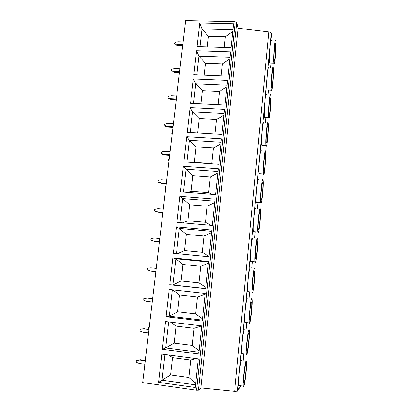 <?xml version="1.0" encoding="UTF-8"?>
<svg xmlns="http://www.w3.org/2000/svg" width="412" height="412" viewBox="0 0 412 412"><rect width="100%" height="100%" fill="white"/><g stroke="black" fill="none" stroke-linecap="round" stroke-linejoin="round"><path stroke-width="0.62" d="M271.287 33.274L237.461 391.148L234.66 391.323L200.86 387.908L238.203 28.232L268.882 31.956C270.308 32.177 271.111 32.615 271.287 33.274L272.121 40.438M237.461 391.148L238.558 388.933L239.284 387.831L239.228 388.454L238.903 388.413M239.228 388.454L240.752 386.132M238.203 28.232L236.828 22.48L235.216 21.759L185.637 20.6L142.686 382.594L196.586 390.21L198.455 390.164L200.86 387.908M233.553 23.783L199.774 22.969L197.06 46.623L231.039 47.699L233.553 23.783M230.596 51.871L196.586 50.753L193.836 74.773L228.042 76.163L230.596 51.871M227.594 80.407L193.352 78.965L190.555 103.366L224.998 105.081L227.594 80.407M224.545 109.386L190.066 107.625L187.228 132.407L221.903 134.456L224.545 109.386M221.445 138.834L186.729 136.733L183.845 161.911L218.762 164.306L221.445 138.834M218.298 168.755L183.34 166.304L180.41 191.884L215.574 194.644L218.298 168.755M215.095 199.161L179.895 196.349L176.913 222.346L212.329 225.472L215.095 199.161M211.845 230.066L176.393 226.883L173.364 253.303L209.028 256.81L211.845 230.066M208.539 261.481L172.839 257.912L169.759 284.764L205.676 288.668L208.539 261.481M205.176 293.416L169.224 289.456L166.093 316.751L202.266 321.056L205.176 293.416M201.762 325.887L165.547 321.52L162.364 349.273L198.8 353.996L201.762 325.887M198.285 358.904L161.808 354.119L158.574 382.336L195.273 387.496L198.285 358.904M271.003 63.68L270.648 67.589M269.031 67.527C268.15 62.902 266.147 85.433 267.053 89.816L267.646 90.115M266.497 95.017C265.586 90.207 263.453 113.547 264.452 117.415L265.034 117.518M263.927 122.889C263.01 117.961 260.745 141.625 261.79 145.333L262.372 145.369M261.285 151.029C260.332 146.698 258.03 169.95 259.066 173.627L259.133 173.879M258.597 179.555C257.603 175.981 255.286 198.78 256.295 202.395L256.413 202.761M255.867 208.529C254.827 205.691 252.494 228.094 253.483 231.637L253.648 232.09M253.097 237.945C252.01 235.839 249.662 257.907 250.62 261.373L250.841 261.877M250.28 267.831C249.152 266.435 246.778 288.235 247.715 291.614L247.993 292.139L248.343 291.681M247.463 298.185L247.421 298.18C246.247 297.495 243.853 319.079 244.759 322.375L245.094 322.879L245.382 322.447M244.677 329.034L244.517 329.018C243.296 329.023 240.876 350.463 241.756 353.666L242.153 354.109L242.369 353.743M241.844 360.382L241.566 360.346C240.299 361.041 237.853 382.387 238.708 385.498L239.161 385.843L239.3 385.581M271.529 40.422C270.679 35.978 268.799 57.773 269.618 62.629L269.706 63.118L270.215 63.139M273.826 62.779L273.903 63.268C274.66 67.496 276.478 46.644 275.834 41.231L275.731 40.546C274.984 36.096 273.11 57.922 273.826 62.779M274.098 59.858C273.583 56.253 274.943 40.417 275.494 43.641L275.561 44.125C276.04 48.024 274.706 63.34 274.155 60.234L274.098 59.858M271.292 90.007L271.338 90.274C272.126 94.678 274.057 73.094 273.326 68.135L273.254 67.686C272.481 63.057 270.488 85.624 271.292 90.007M271.57 87.04C270.988 83.78 272.435 67.403 273.007 70.761L273.053 71.07C273.594 74.639 272.178 90.486 271.606 87.251L271.57 87.04M268.722 117.641L268.737 117.714C269.551 122.276 271.601 99.905 270.787 95.44L270.746 95.213C269.942 90.403 267.826 113.774 268.722 117.641M269 114.629C268.356 111.745 269.896 94.781 270.483 98.272L270.509 98.422C271.111 101.625 269.608 118.053 269.015 114.696L269 114.629M266.111 145.699C266.981 149.911 269.103 126.999 268.207 123.162L268.202 123.126C267.393 118.198 265.153 141.893 266.085 145.596L266.111 145.699M266.394 142.64L266.379 142.578C265.699 139.864 267.331 122.596 267.924 126.175L267.924 126.185C268.588 128.941 267.022 145.807 266.394 142.64M263.459 174.183C264.38 177.644 266.512 155.077 265.616 151.436L265.591 151.302C264.741 146.971 262.475 170.259 263.397 173.936L263.459 174.183M263.747 171.078L263.706 170.908C263.036 168.23 264.679 151.297 265.302 154.371L265.328 154.479C265.982 157.142 264.416 173.689 263.747 171.078M260.765 203.111C261.738 205.815 263.876 183.711 263 180.147L262.928 179.869C262.037 176.3 259.761 199.13 260.662 202.74L260.765 203.111M261.059 199.954L260.987 199.696C260.332 197.065 261.981 180.471 262.64 182.99L262.696 183.201C263.335 185.807 261.764 202.014 261.059 199.954M258.036 232.481C259.05 234.443 261.198 212.747 260.343 209.265L260.23 208.884C259.292 206.057 257 228.49 257.881 232.028L258.036 232.481M258.334 229.278L258.226 228.954C257.582 226.379 259.241 210.074 259.936 212.051L260.024 212.34C260.647 214.884 259.066 230.797 258.334 229.278M255.26 262.315C256.326 263.546 258.478 242.194 257.644 238.805L257.49 238.347C256.506 236.246 254.199 258.35 255.059 261.811L255.26 262.315M255.558 259.06L255.419 258.7C254.796 256.182 256.465 240.119 257.191 241.566L257.309 241.906C257.917 244.383 256.331 260.049 255.558 259.06M252.438 292.618C253.55 293.133 255.718 272.069 254.91 268.773L254.704 268.274C253.674 266.888 251.351 288.724 252.185 292.098L252.438 292.618M252.747 289.317L252.566 288.936C251.959 286.484 253.638 270.617 254.4 271.539L254.554 271.91C255.146 274.32 253.55 289.775 252.747 289.317M249.574 323.405C250.733 323.204 252.917 302.377 252.129 299.179L251.876 298.669C250.8 297.994 248.457 319.619 249.27 322.905L249.574 323.405M249.883 320.047L249.667 319.681C249.08 317.292 250.774 301.584 251.567 301.991L251.758 302.362C252.335 304.705 250.723 319.99 249.883 320.047M246.659 354.686C247.87 353.784 250.069 333.128 249.306 330.027L249.002 329.554C247.88 329.574 245.516 351.05 246.304 354.248L246.659 354.686M246.979 351.276L246.721 350.947C246.149 348.629 247.859 333.03 248.688 332.927L248.915 333.272C249.476 335.543 247.854 350.705 246.979 351.276M243.703 386.471C244.96 384.875 247.179 364.337 246.443 361.339L246.082 360.933C244.913 361.638 242.524 383.026 243.286 386.132L243.703 386.471M244.028 383.006L243.729 382.748C243.173 380.497 244.903 364.965 245.763 364.357L246.031 364.651C246.572 366.85 244.934 381.924 244.028 383.006M182.64 45.835L178.211 45.696L175.316 44.954L174.554 43.564L174.961 42.302L178.025 41.741L183.108 41.895M175.244 44.923L175.1 44.651M174.693 43.847L177.68 44.62L182.768 44.779M177.68 44.62L178.211 45.696M181.558 54.971L181.089 55.29L180.976 56.207L181.368 56.552M179.462 72.61L175.007 72.43L172.098 71.652L171.315 70.359L171.722 69.082L174.806 68.536L179.926 68.737M172.067 71.642L171.881 71.333M171.5 70.673L174.456 71.461L179.575 71.667M174.456 71.461L175.007 72.43M178.53 80.479L178.056 80.798L177.948 81.725L178.339 82.086M176.238 99.781L171.758 99.56L168.827 98.746L168.024 97.556L168.436 96.264L171.541 95.739L176.691 95.981M168.24 97.886L171.186 98.705L176.336 98.957M171.186 98.705L171.758 99.56M175.46 106.347L174.987 106.667L174.873 107.609L175.27 107.975M172.968 127.354L168.457 127.097L165.506 126.242L164.687 125.166L164.805 124.156L168.225 123.343L173.411 123.636M164.903 125.5L167.864 126.355L173.05 126.654M167.864 126.355L168.457 127.097M172.35 132.582L171.871 132.906L171.752 133.864L172.154 134.235M169.646 155.35L165.104 155.046L162.137 154.155L161.293 153.187L161.715 151.858L164.862 151.369L170.079 151.709M161.514 153.532L164.496 154.428L169.713 154.778M164.496 154.428L165.104 155.046M169.193 159.197L168.709 159.521L168.59 160.489L168.992 160.876M166.273 183.773L161.705 183.422L158.718 182.49L157.853 181.641L158.28 180.291L161.447 179.817L166.695 180.214M158.074 181.991L161.071 182.928L166.33 183.325M161.071 182.928L161.705 183.422M165.99 186.193L165.5 186.518L165.382 187.501L165.784 187.898M162.853 212.628L158.249 212.232L155.247 211.258L154.361 210.527L154.485 209.471L157.976 208.709L163.265 209.157M154.582 210.887L157.6 211.866L162.889 212.314M157.6 211.866L158.249 212.232M162.735 213.586L162.246 213.91L162.127 214.91L162.534 215.311M159.372 241.926L154.742 241.489L150.813 239.861L151.245 238.476L154.454 238.048L159.774 238.548M151.034 240.227L154.073 241.252L159.393 241.756M154.073 241.252L154.742 241.489M159.037 243.065L158.924 241.885M155.849 271.657L150.488 271.096L147.208 269.654L147.645 268.248L150.88 267.841L156.236 268.397M155.844 271.688L150.488 271.096M152.646 298.618L147.244 298.108L152.636 298.721M147.244 298.108L143.793 298.587L143.773 300.302L146.847 301.409L152.244 302.032M152.697 298.2L152.193 298.566M149.01 329.27L143.551 328.848L148.979 329.523M140.961 329.064L144.288 328.683M143.551 328.848L140.059 329.327L140.054 331.047L143.149 332.206L148.583 332.886M149.252 327.252L148.747 327.581L148.624 328.637L149.036 329.08M145.318 360.407L140.564 359.774L139.802 360.083L145.266 360.819M137.108 360.181L140.564 359.774M139.802 360.083L136.269 360.557L136.279 362.292L139.395 363.497L144.864 364.234M145.75 356.741L145.323 356.885L145.117 358.146L145.534 358.6M199.774 22.969L202.019 28.948L232.924 29.752M200 46.716L202.019 28.948L208.457 36.287L225.349 36.766L224.2 47.483M232.744 31.472L225.349 36.766M207.267 46.947L208.457 36.287M196.586 50.753L198.924 56.156L230.035 57.232M196.792 74.896L198.924 56.156L205.433 63.319L222.434 63.948L221.156 75.885M229.86 58.895L222.434 63.948M204.105 75.19L205.433 63.319M193.352 78.965L195.777 83.78L227.094 85.14M193.532 103.515L195.777 83.78L202.364 90.758L219.478 91.541L218.066 104.736M226.93 86.747L219.478 91.541M200.902 103.881L202.364 90.758M190.066 107.625L192.589 111.827L224.113 113.48M190.226 132.582L192.589 111.827L199.254 118.615L216.475 119.557L214.925 134.044M223.953 115.02L216.475 119.557M197.642 133.025L199.254 118.615M186.729 136.733L189.345 140.301L221.084 142.258M186.863 162.117L189.345 140.301L196.086 146.899L213.426 148.001L211.758 163.585L194.356 162.39L196.086 146.899M220.93 143.737L213.426 148.001M193.743 162.591L194.356 162.39M212.453 163.873L211.758 163.585M183.34 166.304L186.054 169.224L218.01 171.495M183.448 192.121L186.054 169.224L192.878 175.615L210.336 176.892L208.637 192.713L191.117 191.348L192.878 175.615M217.86 172.906L210.336 176.892M188.011 192.481L191.117 191.348M212.134 194.371L208.637 192.713M179.895 196.349L182.712 198.599L214.884 201.19M179.977 222.614L182.712 198.599L189.618 204.779L207.19 206.227L205.47 222.3L187.831 220.76L189.618 204.779M214.74 202.534L207.19 206.227M182.66 222.851L187.831 220.76M211.238 225.374L205.47 222.3M176.393 226.883L179.313 228.439L211.706 231.359M176.449 253.607L179.313 228.439L186.301 234.402L203.997 236.03L202.251 252.355L184.488 250.63L186.301 234.402M211.572 232.631L203.997 236.03M177.567 253.715L184.488 250.63M209.069 256.403L202.251 252.355M172.839 257.912L175.862 258.751L208.482 262.011M205.691 288.534L172.875 284.975L175.862 258.751L182.938 264.494L200.752 266.301L198.975 282.889L181.095 280.979L182.938 264.494M208.354 263.211L200.752 266.301M169.759 284.764L172.875 284.975L181.095 280.979M205.815 287.37L198.975 282.889M172.736 289.842L179.519 295.059L197.461 297.057L195.654 313.913L177.649 311.807L179.519 295.059M205.083 294.286L197.461 297.057M202.364 320.119L169.322 316.195L177.649 311.807M166.093 316.751L169.322 316.195L172.329 289.796M202.503 318.837L195.654 313.913M170.547 322.122L176.048 326.113L194.109 328.312L192.275 345.441L174.147 343.134L176.048 326.113M201.731 325.882L194.109 328.312M198.986 352.224L165.712 347.929L174.147 343.134M162.364 349.273L165.712 347.929L168.673 321.896M199.135 350.823L192.275 345.441M168.621 355.01L172.52 357.673L190.71 360.073L188.845 377.485L170.583 374.972L172.52 357.673M196.05 358.61L190.71 360.073M195.551 384.865L162.04 380.183L170.583 374.972M158.574 382.336L162.04 380.183L164.96 354.531M195.71 383.34L188.845 377.485M268.882 31.956L234.66 391.323M236.828 22.48L198.455 390.164M235.216 21.759L196.586 390.21M271.05 63.165L270.638 67.589M268.521 90.151L268.058 95.09L268.531 90.151M265.452 122.972L265.956 117.569L265.441 122.972M257.943 202.884L257.402 208.652M255.188 232.229L254.642 238.09L255.203 232.229M252.396 262.032L251.835 267.985L252.407 262.032M249.554 292.309L248.987 298.355M246.67 323.065L246.093 329.203L246.68 323.065M243.739 354.31L243.152 360.552L243.75 354.31M175.316 44.954L174.77 43.878M181.337 56.81L181.182 56.506M172.098 71.652L171.531 70.684M178.314 82.307L178.154 82.034M140.276 329.214L141.028 329.049M136.506 360.423L137.278 360.109M257.953 202.884L257.412 208.652M249.564 292.309L248.997 298.355M269.706 63.118L273.903 63.268M275.149 43.631L275.494 43.641M267.11 90.089L271.338 90.274M272.646 70.751L273.007 70.761M264.468 117.487L268.737 117.714M270.107 98.252L270.483 98.272M261.79 145.333L266.085 145.596M267.532 126.154L267.924 126.175M259.066 173.627L263.397 173.936M264.926 154.454L265.328 154.479M256.295 202.395L260.662 202.74M262.284 183.17L262.696 183.201M253.483 231.637L257.881 232.028M259.606 212.304L260.024 212.34M250.62 261.373L255.059 261.811M256.887 241.87L257.309 241.906M247.715 291.614L252.185 292.098M254.137 271.868L254.554 271.91M244.759 322.375L249.27 322.905M251.341 302.315L251.758 302.362M241.756 353.666L246.304 354.248M248.508 333.22L248.915 333.272M238.708 385.498L243.286 386.132M245.634 364.599L246.031 364.651M181.326 56.902L181.11 56.475M178.308 82.343L178.123 82.024"/></g></svg>
